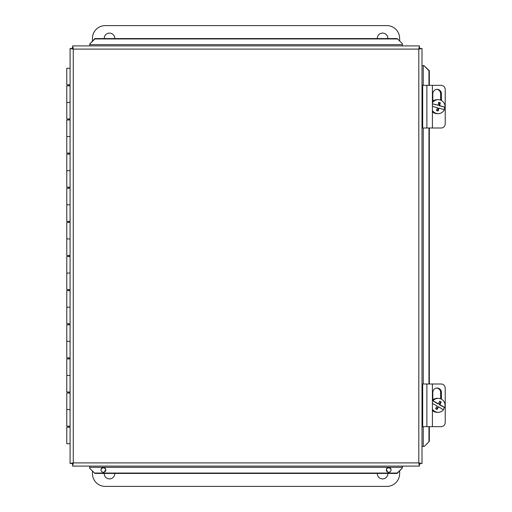 <?xml version="1.0" encoding="UTF-8"?>
<svg xmlns="http://www.w3.org/2000/svg" width="512" height="512" viewBox="0 0 512 512"><rect width="100%" height="100%" fill="white"/><g stroke="black" fill="none" stroke-linecap="round" stroke-linejoin="round"><path stroke-width="0.77" d="M377.286 38.579A5.293 5.293 0 0 1 382.483 33.107A5.293 5.293 0 0 1 387.859 38.579M104.218 38.579A5.293 5.293 0 0 1 109.421 33.107A5.293 5.293 0 0 1 114.797 38.579M92.442 40.973L92.442 38.4A12.8 12.8 0 0 1 105.242 25.6L386.842 25.6A12.8 12.8 0 0 1 399.642 38.4L399.642 40.973M387.859 473.421A5.293 5.293 0 0 1 382.483 478.893A5.293 5.293 0 0 1 377.286 473.421M386.323 469.869A5.293 5.293 0 0 1 387.616 472M114.797 473.421A5.293 5.293 0 0 1 109.421 478.893A5.293 5.293 0 0 1 104.218 473.421M104.467 472A5.293 5.293 0 0 1 105.76 469.869M399.642 471.027L399.642 473.6A12.8 12.8 0 0 1 386.842 486.4L105.242 486.4A12.8 12.8 0 0 1 92.442 473.6L92.442 471.027M432.41 384L441.171 384A4.269 4.051 -90 0 1 445.222 388.269L445.222 422.4A4.269 4.051 -90 0 1 441.171 426.669L432.41 426.669L432.41 384L422.682 384L422.682 426.669L432.41 426.669M432.806 399.834L432.806 392.531A4.538 4.307 -90 0 1 437.12 387.994A4.538 4.307 -90 0 1 441.427 392.531L441.427 399.181M440.627 398.803L440.627 392.531A4.538 4.307 90 0 0 436.717 388.013M432.41 85.331L441.171 85.331A4.269 4.051 -90 0 1 445.222 89.6L445.222 123.731A4.269 4.051 -90 0 1 441.171 128L432.41 128L432.41 85.331L422.682 85.331L422.682 128L432.41 128M432.806 101.165L432.806 93.869A4.538 4.307 -90 0 1 437.12 89.325A4.538 4.307 -90 0 1 441.427 93.869L441.427 100.512M440.627 100.141L440.627 93.869A4.538 4.307 90 0 0 436.717 89.344M438.4 403.802L437.677 403.802L432.896 400.838A12.71 1.088 29.1 0 1 438.4 403.802A12.742 1.926 -60.1 0 0 439.731 401.197A12.038 1.03 29.1 0 1 441.197 402.042L439.597 401.472M441.197 402.042A12.742 1.926 119.9 0 1 439.866 404.64L439.142 404.64L440.589 402.042M439.866 404.64A12.71 1.088 29.1 0 1 444.678 407.603L439.142 404.64M432.41 409.165A6.989 6.886 -90 0 0 443.437 409.83A12.71 1.088 -150.9 0 0 438.624 406.867A12.742 1.926 119.9 0 1 437.056 409.466A12.038 1.03 -150.9 0 0 435.597 408.627A12.742 1.926 -60.1 0 0 437.158 406.029A12.71 1.088 -150.9 0 0 432.41 403.45M436.602 409.203L437.901 406.867L438.624 406.867M444.301 407.603A6.989 6.886 -90 0 1 443.187 409.67M432.896 400.838A6.989 6.886 -90 0 1 444.678 407.603M438.163 412.32L437.056 412.32A6.989 6.886 -90 0 1 432.41 410.49M432.41 400.179A6.989 6.886 -90 0 1 437.056 398.342L438.163 398.342M437.549 110.854L438.272 108.122L438.995 108.122A12.742 2.138 105.3 0 1 438.112 111.008A12.038 0.544 -165.1 0 0 436.493 110.566A12.742 2.138 -74.7 0 0 437.37 107.68A12.71 0.576 -165.1 0 0 432.41 106.387M432.41 110.496A6.989 6.886 -90 0 0 444.371 109.69A12.71 0.576 -165.1 0 0 438.995 108.122M432.41 103.757A12.71 0.576 14.9 0 1 438.029 105.21A12.742 2.138 -74.7 0 0 438.675 102.323A12.038 0.544 14.9 0 1 440.301 102.771A12.742 2.138 105.3 0 1 439.648 105.651A12.71 0.576 14.9 0 1 445.03 107.219L438.931 105.651L439.693 102.771L438.643 102.483M439.648 105.651L438.931 105.651M438.029 105.21L432.41 103.872M440.301 102.771L439.693 102.771M444.653 107.219A6.989 6.886 -90 0 1 444.045 109.587M432.41 102.835A6.989 6.886 -90 0 1 445.03 107.219M438.163 113.658L437.056 113.658A6.989 6.886 -90 0 1 432.41 111.821M432.41 101.51A6.989 6.886 -90 0 1 437.056 99.68L438.163 99.68M70.086 426.157L66.778 426.157L66.778 409.6L70.086 409.6L66.778 409.6L66.778 393.043L70.086 393.043M70.086 427.181L66.778 427.181L66.778 443.731L70.086 443.731M70.086 392.019L66.778 392.019L66.778 375.469L70.086 375.469L66.778 375.469L66.778 358.912L70.086 358.912M70.086 357.888L66.778 357.888L66.778 341.331L70.086 341.331L66.778 341.331L66.778 324.781L70.086 324.781M70.086 323.757L66.778 323.757L66.778 307.2L70.086 307.2L66.778 307.2L66.778 290.643L70.086 290.643M70.086 289.619L66.778 289.619L66.778 273.069L70.086 273.069L66.778 273.069L66.778 256.512L70.086 256.512M70.086 255.488L66.778 255.488L66.778 238.931L70.086 238.931L66.778 238.931L66.778 222.381L70.086 222.381M70.086 221.357L66.778 221.357L66.778 204.8L70.086 204.8L66.778 204.8L66.778 188.243L70.086 188.243M70.086 187.219L66.778 187.219L66.778 170.669L70.086 170.669L66.778 170.669L66.778 154.112L70.086 154.112M70.086 153.088L66.778 153.088L66.778 136.531L70.086 136.531L66.778 136.531L66.778 119.981L70.086 119.981M70.086 118.957L66.778 118.957L66.778 102.4L70.086 102.4L66.778 102.4L66.778 85.843L70.086 85.843M70.086 68.269L66.778 68.269L66.778 84.819L70.086 84.819M72.198 48.966L72.198 47.757L73.107 47.757M73.139 463.974L72.198 463.974L72.198 463.034M419.885 463.034L419.885 464.243L418.976 464.243M418.944 48.026L419.885 48.026L419.885 48.966M105.786 470.074A2.387 2.355 -0 0 0 101.024 470.074M101.011 469.894A2.387 2.355 180 0 1 103.405 467.539A2.387 2.355 180 0 1 105.792 469.894A2.387 2.355 180 0 1 103.405 472.243A2.387 2.355 180 0 1 101.011 469.894M391.059 470.074A2.387 2.355 -0 0 0 386.298 470.074M386.291 469.894A2.387 2.355 180 0 1 388.678 467.539A2.387 2.355 180 0 1 391.072 469.894A2.387 2.355 180 0 1 388.678 472.243A2.387 2.355 180 0 1 386.291 469.894M89.747 468.378L94.867 473.421L89.747 468.378M89.747 468.013L89.747 466.093M94.867 473.05L397.216 473.05L397.216 473.421L402.336 468.013L397.216 473.05M402.336 468.013L402.336 466.093M424.288 446.426L429.331 441.306L424.288 446.426M423.917 446.426L421.997 446.426M428.96 441.306L428.96 426.669M428.96 384L428.96 128M428.96 85.331L428.96 70.694L429.331 70.694L423.917 65.574L428.96 70.694M423.917 65.574L421.997 65.574M402.336 43.622L397.216 38.579L402.336 43.622M402.336 43.987L402.336 45.907M397.216 38.95L94.867 38.95L94.867 38.579L89.747 43.987L94.867 38.95M89.747 43.987L89.747 45.907M397.216 38.579L94.867 38.579M94.867 473.421L397.216 473.421M429.331 441.306L429.331 426.669M429.331 384L429.331 128M429.331 85.331L429.331 70.694M70.086 463.494L70.086 48.506L73.267 49.094L72.685 45.907L419.398 45.907L418.816 49.094L421.997 48.506L421.997 463.494L418.816 462.906L419.398 466.093L72.685 466.093L73.267 462.906L70.086 463.494L72.198 463.494M419.885 463.494L421.997 463.494M419.885 48.506L421.997 48.506M419.398 48.026L419.398 45.907M72.685 47.757L72.685 45.907M72.198 48.506L70.086 48.506M72.685 463.974L72.685 466.093M419.398 464.243L419.398 466.093M441.427 392.531L440.627 392.531M426.874 426.669L426.874 384M441.427 93.869L440.627 93.869M426.874 128L426.874 85.331M402.336 467.341L89.747 467.341M423.251 65.574L423.251 85.331M423.251 128L423.251 384M423.251 426.669L423.251 446.426M89.747 44.659L402.336 44.659M418.816 462.906L418.816 49.094L73.267 49.094L73.267 462.906L418.816 462.906M68.486 84.819L68.486 85.843M68.486 118.957L68.486 119.981M68.486 153.088L68.486 154.112M68.486 187.219L68.486 188.243M68.486 221.357L68.486 222.381M68.486 255.488L68.486 256.512M68.486 289.619L68.486 290.643M68.486 323.757L68.486 324.781M68.486 357.888L68.486 358.912M68.486 392.019L68.486 393.043M68.486 426.157L68.486 427.181"/></g></svg>
